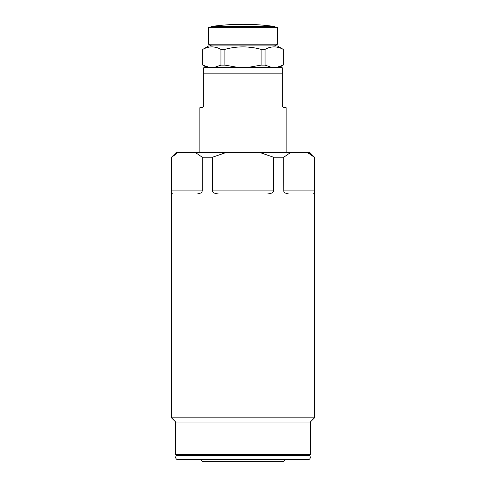 <?xml version="1.0" encoding="UTF-8"?>
<svg xmlns="http://www.w3.org/2000/svg" width="486" height="486" viewBox="0 0 486 486"><rect width="100%" height="100%" fill="white"/><g stroke="black" fill="none" stroke-linecap="round" stroke-linejoin="round"><path stroke-width="0.73" d="M286.12 152.622L286.12 107.661L284.334 107.661C283.198 107.673 282.512 106.981 282.269 105.596L282.269 73.167L203.731 73.167L203.731 67.742L203.731 105.596C203.494 106.981 202.802 107.667 201.666 107.661L203.282 106.884M201.666 107.661L199.88 107.661L199.88 152.622M282.269 73.167L282.269 67.742A5.747 5.747 0 0 0 280.367 67.42L205.633 67.42A5.747 5.747 0 0 0 203.731 67.742M282.269 105.596L282.718 106.884M283.502 107.491L284.334 107.661M280.367 67.42L279.262 67.42L283.247 65.118L283.247 49.365L280.963 48.333M276.552 67.42L283.18 65.118L276.552 67.42L271.68 67.42L265.058 65.118L261.122 65.118L247.872 67.42L209.448 67.42L202.753 65.118L206.738 67.42L205.633 67.42M238.128 67.42L224.878 65.118L220.942 65.118L220.942 49.365L218.749 48.339M214.32 67.42L220.942 65.118M265.058 65.118L265.058 49.365C271.097 46.061 277.142 46.061 283.18 49.365L283.247 65.118M224.878 65.118L224.878 49.365C236.961 46.061 249.045 46.061 261.122 49.365L256.59 48.308M261.122 65.118L261.122 49.365L265.058 49.365M224.878 49.365L220.942 49.365C214.903 46.061 208.865 46.061 202.82 49.365L208.731 45.915L277.269 45.915L283.247 49.365M202.82 65.118L202.82 49.365M251.918 47.507L247.568 47.045M243 46.875L238.614 47.033M216.361 47.513L214.119 47.039M211.878 46.875L209.642 47.039M278.6 47.513L276.358 47.039M274.116 46.875L271.881 47.039M211.495 45.915L208.506 44.19L208.506 27.72L212.218 26.372A229.969 229.969 0 0 1 273.782 26.372L212.218 26.372M274.505 45.915L277.494 44.19L208.506 44.19M277.494 44.19L277.494 27.72L208.506 27.72M277.494 27.72L273.782 26.372M173.945 155.441L171.479 157.221L176.078 152.622L195.572 152.622L202.249 157.221L202.249 190.913C201.781 192.942 199.6 193.981 195.706 194.017L172.888 194.017C172.038 193.944 171.649 192.906 171.722 190.913L171.722 157.221L176.442 153.728M309.57 153.74L307.602 152.622L309.922 152.622L314.521 157.221L311.884 155.313M314.278 190.913C314.351 192.906 313.962 193.944 313.112 194.017L290.294 194.017C286.4 193.981 284.219 192.942 283.751 190.913L314.278 190.913L314.278 157.221L307.602 152.622L195.572 152.622M202.249 157.221L212.473 157.221L212.473 190.913C212.88 192.942 215.45 193.981 220.182 194.017L265.818 194.017C270.55 193.981 273.12 192.942 273.527 190.913L273.527 157.221L283.751 157.221L290.428 152.622M309.284 455.497L176.716 455.497A2.242 2.242 0 0 0 177.919 459.628L308.081 459.628A2.242 2.242 0 0 0 309.284 455.497L310.323 454.459L310.323 422.03L314.521 417.832L171.479 417.832L171.479 157.221M314.521 417.832L314.521 157.221M283.818 191.369L283.751 157.221M212.473 157.221L225.82 152.622M260.18 152.622L273.527 157.221M198.464 193.762L198.944 193.653M199.661 193.44L200.171 193.24M269.183 193.762L269.76 193.653M270.593 193.44L271.188 193.24M284.018 191.83L284.334 192.249M314.248 191.818L314.272 191.363M310.323 422.03L175.677 422.03L171.479 417.832M310.323 454.459L175.677 454.459L175.677 422.03M176.716 455.497L175.677 454.459M285.325 459.628A4.022 4.022 0 0 1 281.807 461.7L204.193 461.7A4.022 4.022 0 0 1 200.675 459.628M171.722 190.913L202.249 190.913M212.473 190.913L273.527 190.913M202.753 65.118L202.753 49.365M177.919 459.628L195.05 459.628M290.95 459.628L308.081 459.628"/></g></svg>
